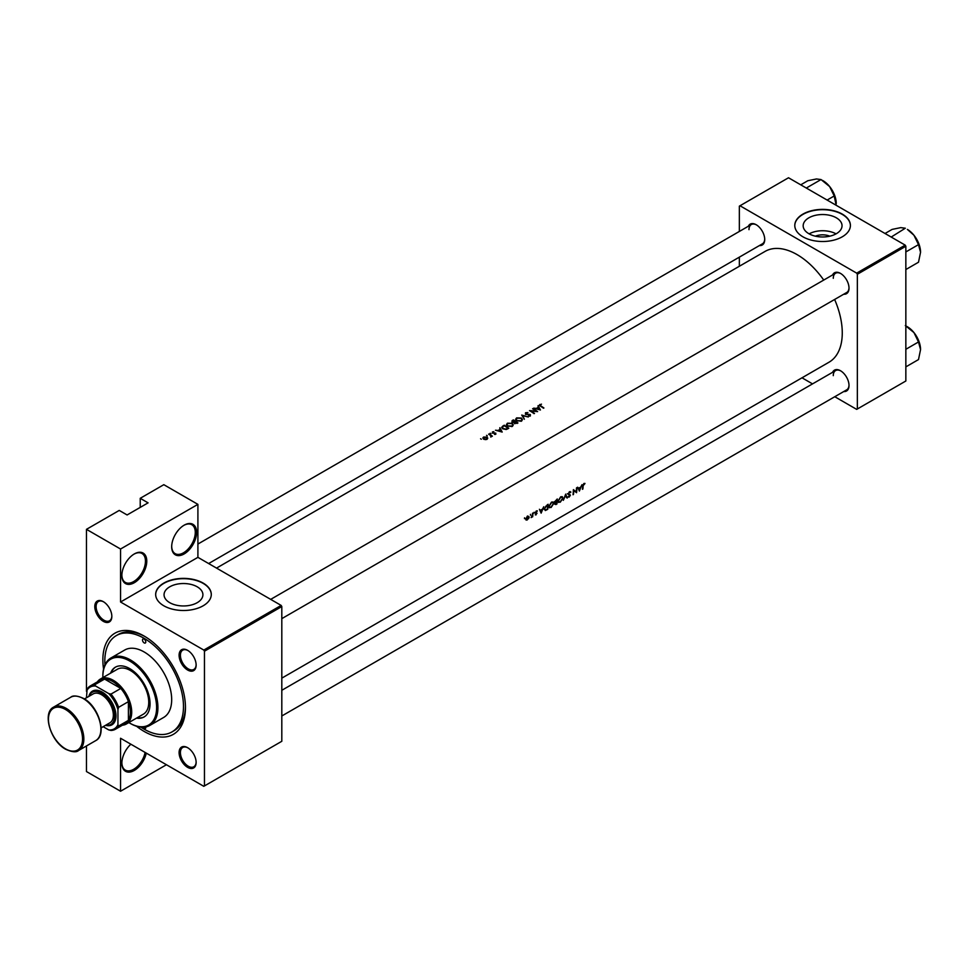 <?xml version="1.0" encoding="UTF-8"?>
<svg xmlns="http://www.w3.org/2000/svg" width="969" height="969" viewBox="0 0 969 969"><rect width="100%" height="100%" fill="white"/><g stroke="black" fill="none" stroke-linecap="round" stroke-linejoin="round"><path stroke-width="1.45" d="M171.683 546.758A17.612 10.175 -60 0 1 184.134 525.186A17.612 10.175 -60 0 1 196.598 532.369A17.612 10.175 -60 0 1 184.134 553.941A17.612 10.175 -60 0 1 171.683 546.758M171.695 546.371A16.691 9.629 120 0 0 175.147 553.638A16.691 9.629 120 0 0 187.998 549.169A16.691 9.629 120 0 0 195.278 532.369A16.691 9.629 120 0 0 191.826 524.738A16.691 9.629 120 0 0 183.807 525.38M121.864 575.513A17.612 10.175 -60 0 1 134.316 553.941A17.612 10.175 -60 0 1 146.779 561.136A17.612 10.175 -60 0 1 134.316 582.708A17.612 10.175 -60 0 1 121.864 575.513M121.876 575.126A16.691 9.629 120 0 0 125.328 582.393A16.691 9.629 120 0 0 138.179 577.924A16.691 9.629 120 0 0 145.459 561.136A16.691 9.629 120 0 0 142.007 553.493A16.691 9.629 120 0 0 133.988 554.147M146.295 753.107A17.612 10.175 -60 0 1 132.583 771.288A17.612 10.175 -60 0 1 121.864 763.233A17.612 10.175 -60 0 1 130.876 744.216M815.426 236.17A12.306 7.11 180 0 1 829.779 236.17M836.344 233.686A19.428 11.216 0 0 0 842.037 225.753A19.428 11.216 0 0 0 830.033 215.384A19.428 11.216 0 0 0 808.861 217.819A19.428 11.216 0 0 0 803.168 225.753A19.428 11.216 0 0 0 815.159 236.121A19.428 11.216 0 0 0 836.344 233.686M836.041 233.856A19.428 11.216 0 0 0 809.151 233.856M842.267 236.799A27.81 16.061 0 0 0 850.407 225.45A27.81 16.061 0 0 0 833.243 210.612A27.81 16.061 0 0 0 802.938 214.101A27.81 16.061 0 0 0 794.786 225.45A27.81 16.061 0 0 0 811.961 240.288A27.81 16.061 0 0 0 842.267 236.799M850.407 225.595A27.81 16.061 0 0 0 833.122 210.891A27.81 16.061 0 0 0 802.938 214.403A27.81 16.061 0 0 0 794.786 225.595M197.228 602.67A19.428 11.216 0 0 0 202.909 594.736A19.428 11.216 0 0 0 190.917 584.38A19.428 11.216 0 0 0 169.745 586.814A19.428 11.216 0 0 0 164.052 594.736A19.428 11.216 0 0 0 176.043 605.104A19.428 11.216 0 0 0 197.228 602.67M203.151 605.795A27.81 16.061 0 0 0 211.29 594.433A27.81 16.061 0 0 0 194.127 579.607A27.81 16.061 0 0 0 163.822 583.084A27.81 16.061 0 0 0 155.67 594.433A27.81 16.061 0 0 0 172.845 609.271A27.81 16.061 0 0 0 203.151 605.795M211.29 594.591A27.81 16.061 0 0 0 194.006 579.874A27.81 16.061 0 0 0 163.822 583.386A27.81 16.061 0 0 0 155.67 594.591M94.792 606.582A12.052 6.953 60 0 1 103.32 601.664A12.052 6.953 60 0 1 111.835 616.429A12.052 6.953 60 0 1 103.32 621.347A12.052 6.953 60 0 1 94.792 606.582M103.647 601.87A11.119 6.42 -120 0 0 98.414 601.495A11.119 6.42 -120 0 0 96.101 606.582A11.119 6.42 -120 0 0 100.958 617.786A11.119 6.42 -120 0 0 109.533 620.766A11.119 6.42 -120 0 0 111.835 616.042M179.095 655.262A12.052 6.953 60 0 1 187.611 650.332A12.052 6.953 60 0 1 196.138 665.097A12.052 6.953 60 0 1 187.611 670.015A12.052 6.953 60 0 1 179.095 655.262M187.95 650.538A11.119 6.42 -120 0 0 182.705 650.163A11.119 6.42 -120 0 0 180.404 655.262A11.119 6.42 -120 0 0 185.261 666.454A11.119 6.42 -120 0 0 193.836 669.434A11.119 6.42 -120 0 0 196.126 664.71M179.095 752.598A12.052 6.953 60 0 1 187.611 747.68A12.052 6.953 60 0 1 196.138 762.433A12.052 6.953 60 0 1 187.611 767.351A12.052 6.953 60 0 1 179.095 752.598M187.95 747.874A11.119 6.42 -120 0 0 182.705 747.499A11.119 6.42 -120 0 0 180.404 752.598A11.119 6.42 -120 0 0 185.261 763.79A11.119 6.42 -120 0 0 193.836 766.77A11.119 6.42 -120 0 0 196.126 762.046M832.613 372.278A12.052 6.953 60 0 1 840.498 370.739A12.052 6.953 60 0 1 849.014 385.492A12.052 6.953 60 0 1 843.745 391.549M840.826 370.933A11.119 6.42 -120 0 0 835.593 370.57A11.119 6.42 -120 0 0 833.279 375.657M832.613 274.942A12.052 6.953 60 0 1 840.498 273.403A12.052 6.953 60 0 1 849.014 288.156A12.052 6.953 60 0 1 843.745 294.213M840.826 273.597A11.119 6.42 -120 0 0 835.593 273.222A11.119 6.42 -120 0 0 833.279 278.321M748.322 226.274A12.052 6.953 60 0 1 756.195 224.735A12.052 6.953 60 0 1 764.723 239.488A12.052 6.953 60 0 1 759.442 245.545M756.535 224.929A11.119 6.42 -120 0 0 751.29 224.554A11.119 6.42 -120 0 0 748.989 229.653M103.562 669.082A58.406 33.721 60 0 1 102.859 659.913A58.406 33.721 60 0 1 144.151 636.064A58.406 33.721 60 0 1 185.454 707.6A58.406 33.721 60 0 1 136.568 726.253M145.144 636.657A55.621 32.11 -120 0 0 118.315 634.453L116.341 635.579A55.621 32.11 -120 0 0 104.955 664.843M579.377 491.077L581.981 484.694L580.77 487.019L578.687 488.219L577.633 487.213L579.377 491.077M570.002 491.574L570.886 492.082L569.53 491.755L568.173 493.911L569.966 495.559L567.991 496.976L569.118 497.121L570.378 495.304L568.585 493.681L569.518 492.288L570.886 492.082L569.53 491.755M569.118 492.058L570.487 492.567M570.002 494.578L568.185 493.778M567.991 496.976L569.118 497.121L568.27 496.625M569.227 496.576L568.391 496.455M568.185 494.202L569.966 495.559M568.173 493.911L569.142 494.941L568.27 494.432M560.276 502.221L562.916 498.187L562.323 496.697L560.627 496.891L558.096 500.997L558.616 502.463L559.803 501.954M551.095 507.514L553.735 503.48L553.142 502.003L551.446 502.196L548.914 506.29L549.435 507.768L550.634 507.247M530.455 515.229L530.479 514.357L530.455 515.229M524.508 518.657L524.544 517.797L524.508 518.657M532.696 516.768A63.966 36.931 -120 0 0 532.926 513.025L532.514 513.255A63.966 36.931 60 0 1 532.466 514.527L531.121 517.616L532.332 516.465A63.966 36.931 60 0 1 532.284 516.998L532.332 516.55M535.263 514.842L537.008 513.413L535.772 512.371L537.323 510.917L536.378 510.966L535.36 512.625L536.596 513.667L535.263 514.842L536.075 514.878L535.469 514.527M535.482 513.122L536.511 513.4M537.141 510.82L536.378 510.966M536.039 511.22L537.032 511.426M536.669 512.795L535.893 512.686M582.853 489.066A63.966 36.931 -120 0 0 583.144 485.711L584.973 483.434L583.883 483.47L582.732 485.905A63.966 36.931 60 0 1 582.442 489.309L582.49 488.861M541.138 513.146L543.742 506.775L542.531 509.088L540.448 510.3L539.394 509.282L541.138 513.146M534.101 513.122L534.125 512.262L534.101 513.122M526.845 519.675L528.638 518.585L529.195 517.01L527.536 516.065L525.719 519.009L526.082 520.062L527.306 519.941L526.082 520.062M528.711 516.731L527.536 516.065M548.103 504.255L544.215 508.943L545.365 510.542L547.727 509.343A63.966 36.931 -120 0 0 548.103 504.255M556.909 504.05A63.966 36.931 -120 0 0 557.272 498.962L554.51 501.99L555.31 502.79L554.692 504.171L556.012 504.558L556.497 503.807M554.692 504.171L555.564 504.304M554.51 501.99L555.31 502.79L554.534 502.342M567.265 498.066L565.69 494.105L563.316 500.343L565.617 495.22L566.586 497.678M576.918 487.613L576.507 487.855A63.966 36.931 60 0 1 576.264 491.877L573.394 489.648A63.966 36.931 60 0 1 573.03 494.735L573.442 494.505A63.966 36.931 -120 0 0 573.769 490.52L576.555 492.7A63.966 36.931 -120 0 0 576.918 487.613M281.809 678.143L829.016 362.212A63.966 36.931 -120 0 0 842.267 332.924A63.966 36.931 -120 0 0 834.624 299.469M823.735 280.065A63.966 36.931 -120 0 0 765.05 251.419L216.535 568.1M540.436 409.996L538.086 405.636L538.401 407.222L536.329 408.421L533.725 408.143L540.436 409.996M527.911 412.564L525.513 412.746L525.44 414.284L529.97 414.829L528.311 416.137L530.309 415.992L530.358 414.575L525.864 414.042L525.985 413.036L527.911 412.564M525.864 414.478L525.985 413.036M530.309 415.992L530.358 414.575L530.358 415.955M529.97 414.829L529.873 416.173M525.513 414.32L525.513 412.746L525.44 414.284M521.467 421.103L522.448 419.638L521.419 418.027L516.598 417.893L515.605 419.311L516.61 420.825L521.467 421.103M512.286 426.396L513.267 424.931L512.238 423.32L507.429 423.187L506.424 424.604L507.429 426.118L512.286 426.396M502.196 432.065L499.847 427.704L500.174 429.291L498.09 430.49L495.486 430.224L502.196 432.065M490.932 433.7L490.169 433.228L490.932 433.7M487.286 435.808L486.523 435.335L487.286 435.808M481.339 439.236L480.576 438.763L481.339 439.236M487.044 439.296L487.77 438.182L487.044 437.116L483.579 437.031L482.841 438.024L485.227 439.647L487.044 439.296M492.373 436.147A63.966 36.931 -120 0 0 489.018 433.955L488.606 434.197A63.966 36.931 60 0 1 489.733 434.899L490.811 435.699L490.726 437.031L491.465 436.05A63.966 36.931 60 0 1 491.961 436.389L492.373 436.147M490.811 435.699L490.871 437.007M494.481 434.403L495.825 434.233L495.789 433.143L492.797 432.852L493.827 431.653L492.409 431.932L492.397 433.095L495.389 433.385L494.481 434.403M495.389 433.385L495.413 434.378M492.409 433.107L492.409 431.932L492.397 433.095M492.797 433.276L492.846 432.162M495.825 434.233L495.789 433.143L495.789 434.245M504.195 425.197L501.627 427.329L502.669 428.795L506.242 429.521L508.786 428.262A63.966 36.931 -120 0 0 504.195 425.197L504.195 425.754M517.967 422.968A63.966 36.931 -120 0 0 513.376 419.892L512.129 420.607L511.971 422.278L514.03 422.532L514.478 423.514L517.967 422.968M512.129 421.333L511.971 422.278M528.311 416.997L521.734 415.071L524.374 419.262L522.727 415.665L528.311 416.997M533.023 408.555L532.611 408.785A63.966 36.931 60 0 1 536.22 411.159L529.498 410.59A63.966 36.931 60 0 1 534.076 413.666L534.488 413.424A63.966 36.931 -120 0 0 530.879 410.965L537.613 411.619A63.966 36.931 -120 0 0 533.023 408.555L533.023 409.039M539.854 405.72L539.854 404.461L540.399 406.096A63.966 36.931 60 0 1 543.5 408.228L543.912 407.985A63.966 36.931 -120 0 0 540.859 405.89L540.302 404.763L541.489 404.158L539.394 405.078M540.859 406.399L540.302 404.763M166.438 764.747L120.556 791.237L86.471 771.554L86.471 745.96M115.372 729.269A25.024 14.45 60 0 1 110.963 730.444L108.758 729.923A24.104 13.917 -120 0 0 117.939 724.63L118.593 726.047A25.024 14.45 60 0 1 115.372 729.269L125.207 723.601A25.024 14.45 -120 0 0 128.417 720.367L128.417 701.641A25.024 14.45 -120 0 0 120.798 688.438A25.024 14.45 -120 0 0 112.695 681.486A25.024 14.45 -120 0 0 104.579 679.075L94.744 684.744L95.64 686.028A24.104 13.917 -120 0 0 86.471 691.321L86.471 529.34L119.248 510.421L127.109 514.963L148.087 502.85L140.226 498.308L140.226 507.393M204.459 785.932L281.809 741.285L281.809 606.546L204.459 651.204L204.459 785.932L203.805 786.319L120.556 738.257L120.556 791.237M834.769 396.721L856.681 409.378L905.845 380.999L905.845 246.259L857.347 274.263L856.681 273.137L905.191 245.133L788.512 177.763L739.347 206.143L739.347 231.446M856.681 273.137L740.001 205.767M739.347 266.257L739.347 257.136M812.519 383.881L802.005 377.813M857.347 409.003L857.347 274.263M905.191 245.133L905.845 246.259M281.809 715.982L846.712 389.829A11.119 6.42 -120 0 0 849.014 385.105M208.638 563.546L762.421 243.825A11.119 6.42 -120 0 0 764.711 239.101M281.809 618.634L846.712 292.493A11.119 6.42 -120 0 0 849.014 287.769M204.459 651.204L203.805 650.066L120.556 602.003L120.556 549.023L86.471 529.34M203.805 650.066L281.155 605.419L197.906 557.345L120.556 602.003M140.226 498.308L163.822 484.682L197.906 504.364L197.906 557.345M281.155 605.419L281.809 606.546M140.929 727.162A55.621 32.11 -120 0 0 144.151 729.173A55.621 32.11 -120 0 0 171.961 731.922L173.935 730.783A55.621 32.11 -120 0 0 185.442 706.437M120.556 549.023L197.906 504.364M121.876 762.845A16.691 9.629 120 0 0 125.328 770.113A16.691 9.629 120 0 0 136.786 767A16.691 9.629 120 0 0 145.096 752.428M483.579 437.637L483.579 437.031M487.044 437.746L487.044 437.116M486.632 437.346L486.632 439.018L483.979 438.884L483.991 437.285L486.632 437.346L486.632 439.49M483.979 439.345L483.991 437.285M499.847 428.734L499.847 427.704M501.336 431.411L498.781 430.684L500.416 429.727L501.336 431.799M504.255 425.718A63.966 36.931 60 0 1 507.901 428.165L506.048 429.073L503.081 428.564L502.536 426.857L504.255 425.718M507.901 428.782L507.901 428.165M502.281 428.504L502.536 426.857M507.429 423.841L507.429 423.187M511.802 426.069L507.853 425.888L507.041 424.676L507.913 423.465L511.826 423.562L512.637 424.822L511.802 426.639M517.083 422.872L514.878 423.271L515.605 421.842A63.966 36.931 60 0 1 517.083 422.872L517.083 423.477M514.878 423.732L515.338 421.999M515.145 421.527L512.383 422.036L513.437 420.425A63.966 36.931 60 0 1 515.145 421.527L515.145 422.121M512.383 422.484L512.843 420.764M516.598 418.535L516.598 417.893M520.971 420.776L517.022 420.582L516.211 419.383L517.095 418.172L521.007 418.257L521.819 419.516L520.971 421.333M522.727 416.597L522.727 415.665M538.086 406.653L538.086 405.636M539.576 409.33L537.008 408.603L538.655 407.658L539.576 409.73M583.859 483.483L584.707 483.967M539.66 509.839L540.448 510.3M541.283 512.153L540.641 510.699L542.277 509.742L541.283 512.153L540.545 511.729M539.854 510.251L540.641 510.699M535.372 512.468L537.008 513.413M527.354 519.481L526.131 518.766L527.524 516.525L528.783 517.24L527.354 519.481L525.779 518.572M527.16 516.32L528.783 517.24M547.219 504.764L547.667 505.031A63.966 36.931 60 0 1 547.376 509.076L545.656 509.936L544.203 509.428M545.656 509.936L544.626 508.713L545.826 506.218L547.667 505.031M551.143 507.017L549.75 507.211L549.326 506.06L551.446 502.717L552.863 502.548L553.323 503.723L551.143 507.017M556.557 503.771L555.104 503.928L556.703 502.16A63.966 36.931 60 0 1 556.557 503.771M556 504.098L554.777 503.735M556.751 501.639L554.922 501.76L556.848 499.738A63.966 36.931 60 0 1 556.751 501.639M555.625 502.233L554.583 501.554M560.312 501.724L558.919 501.918L558.507 500.755L560.627 497.424L562.044 497.254L562.504 498.429L560.312 501.724M568.173 494.033L570.378 495.304M573.382 490.096L576.264 491.877M577.899 487.758L578.687 488.219M579.523 490.084L578.868 488.618L580.516 487.673L579.523 490.084L578.772 489.648M578.093 488.17L578.868 488.618M143.024 727.247A2.313 1.332 -120 0 0 144.151 728.409A2.313 1.332 -120 0 0 145.314 728.531A2.313 1.332 -120 0 0 145.738 726.956M144.151 642.883A2.313 1.332 -120 0 0 145.314 642.992A2.313 1.332 -120 0 0 145.665 641.139A2.313 1.332 -120 0 0 144.151 639.092A2.313 1.332 -120 0 0 143 638.983A2.313 1.332 -120 0 0 142.637 640.836A2.313 1.332 -120 0 0 144.151 642.883M136.544 718.126A28.743 16.594 -120 0 0 144.102 716.963A28.743 16.594 -120 0 0 148.511 693.937A28.743 16.594 -120 0 0 129.737 668.622A28.743 16.594 -120 0 0 115.359 667.193A28.743 16.594 -120 0 0 110.587 673.164M137.198 717.738A28.743 16.594 -120 0 0 144.429 716.769M128.829 722.571A38.009 21.948 -120 0 0 129.737 723.116A38.009 21.948 -120 0 0 156.603 707.6A38.009 21.948 -120 0 0 129.737 661.052A38.009 21.948 -120 0 0 102.859 676.568A38.009 21.948 -120 0 0 102.871 677.622M130.391 723.492L129.737 723.116L130.391 723.492A38.93 22.481 60 0 0 149.856 725.418L163.616 717.472A38.93 22.481 -120 0 0 169.587 686.27A38.93 22.481 -120 0 0 144.151 651.967A38.93 22.481 -120 0 0 124.686 650.042L110.926 657.987A38.93 22.481 60 0 1 130.391 659.913A38.93 22.481 60 0 1 155.827 694.216A38.93 22.481 60 0 1 149.856 725.418M102.859 676.192A38.93 22.481 60 0 1 102.859 675.805A38.93 22.481 60 0 1 110.926 657.987M171.961 731.922A55.621 32.11 -120 0 0 180.488 687.348A55.621 32.11 -120 0 0 144.151 638.341A55.621 32.11 -120 0 0 116.341 635.579M97.397 681.849A25.957 14.983 60 0 1 100.364 679.063L117.406 669.228A25.957 14.983 60 0 1 130.391 670.512A25.957 14.983 60 0 1 147.349 693.38A25.957 14.983 60 0 1 143.364 714.177L126.321 724.025A25.957 14.983 60 0 1 122.421 725.2M115.699 667.011A28.743 16.594 -120 0 0 111.241 672.789M806.911 188.386L806.16 187.95M827.126 200.062L834.212 195.968L836.174 205.283M806.741 187.792L821.022 179.556L829.658 186.581L834.212 195.968M800.745 184.825L807.831 180.731L816.467 178.962L821.022 179.556M836.247 203.587A18.653 10.768 -120 0 0 829.658 186.581A18.653 10.768 -120 0 0 822.293 180.319M905.312 325.56L913.949 332.585A18.653 10.768 -120 0 0 907.359 326.747L905.845 325.875M905.845 349.288L918.503 341.972L920.55 349.591L918.503 359.572L905.845 366.876M920.55 349.591A18.653 10.768 60 0 0 913.949 332.585L918.503 341.972M920.55 252.255A18.653 10.768 60 0 0 913.949 235.249A18.653 10.768 -120 0 0 907.359 229.399L913.949 235.249L918.503 244.636L920.55 252.255L918.503 262.224L905.845 269.539M905.845 251.94L918.503 244.636M891.201 237.054L905.312 228.224L900.758 227.63L892.122 229.399L885.036 233.493M100.364 679.063A25.957 14.983 60 0 1 113.349 680.347A25.957 14.983 60 0 1 130.306 703.215A25.957 14.983 60 0 1 126.321 724.025M118.593 726.047L128.417 720.367A25.024 14.45 -120 0 0 128.417 701.641L118.593 707.322L117.939 709.49A24.104 13.917 -120 0 0 108.758 693.598L110.963 694.107L120.798 688.438L104.579 679.075A25.024 14.45 -120 0 0 100.17 680.238L90.347 685.919A25.024 14.45 60 0 1 94.744 684.744M108.758 693.598L95.64 686.028M90.347 685.919A25.024 14.45 60 0 0 87.125 689.153L86.471 697.789M103.15 726.689L108.758 729.923M117.939 724.63L117.939 709.49M110.963 694.107A25.024 14.45 60 0 1 118.593 707.322M105.851 725.139A18.544 10.707 -120 0 0 114.475 713.293A18.544 10.707 -120 0 0 101.551 693.21A18.544 10.707 -120 0 0 89.16 696.239M88.845 696.42A19.465 11.24 60 0 1 102.205 692.084A19.465 11.24 60 0 1 115.868 713.923A19.465 11.24 60 0 1 105.536 725.321M84.46 698.952L93.206 693.901A16.691 9.629 60 0 1 101.551 694.725A16.691 9.629 60 0 1 112.452 709.429A16.691 9.629 60 0 1 109.885 722.801L101.139 727.852M502.778 426.639L502.778 426.009M507.586 428.952L507.586 428.346M514.866 422.302L514.866 421.685M535.385 512.904L536.051 513.291M66.146 708.351A25.024 14.45 60 0 1 82.498 730.408A25.024 14.45 60 0 1 78.659 750.466C76.43 752.538 72.106 752.138 65.686 749.267C50.654 741.418 41.921 712.821 53.634 707.116A25.024 14.45 60 0 1 66.146 708.351M65.492 748.843A24.104 13.917 -120 0 0 82.535 739.008A24.104 13.917 -120 0 0 65.492 709.49A24.104 13.917 -120 0 0 48.45 719.325A24.104 13.917 -120 0 0 65.492 748.843M70.676 697.268C72.881 695.209 77.205 695.609 83.661 698.467C98.693 706.328 107.414 734.926 95.701 740.631A25.024 14.45 -120 0 0 99.541 720.573A25.024 14.45 -120 0 0 83.189 698.516A25.024 14.45 -120 0 0 70.676 697.268L53.634 707.116M483.422 438.061L483.422 439.018M487.177 438.206L487.177 439.211M491.077 436.244L491.077 436.958M495.583 433.688L495.583 434.33M492.591 432.525L492.591 433.191M507.041 424.676L507.041 425.815M512.637 424.822L512.637 426.154M514.575 422.787L514.575 423.574M512.08 421.551L512.08 422.339M516.211 419.383L516.211 420.51M521.819 419.516L521.819 420.861M525.561 413.593L525.561 414.344M530.2 415.192L530.2 416.052M540.06 405.127L540.06 405.866M526.458 519.59L525.719 519.166M528.444 516.404L527.705 515.98M549.75 507.211L548.914 506.739M552.863 502.548L551.882 501.978M558.919 501.918L558.083 501.433M562.044 497.254L561.051 496.685M570.172 492.252L569.421 491.816M568.888 494.214L568.173 493.802M569.76 495.111L567.349 493.718M102.859 676.568L102.859 675.805M835.593 273.222L270.69 599.375M830.566 187.78L833.909 193.558M281.809 690.291L835.593 370.57M918.2 339.562L914.869 333.796M197.906 544.057L751.29 224.554M918.2 242.226L914.869 236.448M95.701 740.631L78.659 750.466"/></g></svg>
